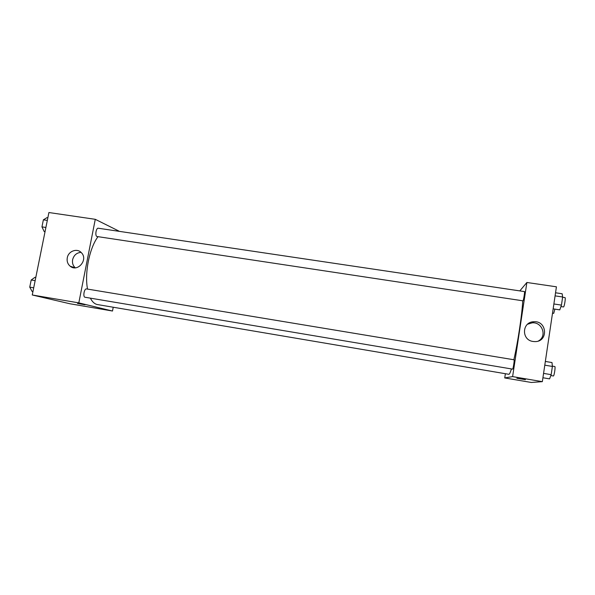 <?xml version="1.0" encoding="UTF-8"?>
<svg xmlns="http://www.w3.org/2000/svg" width="595" height="595" viewBox="0 0 595 595"><rect width="100%" height="100%" fill="white"/><g stroke="black" fill="none" stroke-linecap="round" stroke-linejoin="round"><path stroke-width="0.89" d="M113.229 307.258L112.5 311.021L69.89 303.755L32.256 294.979L48.909 212.534L95.274 219.317L118.784 231.024M67.28 257.799C68.351 251.053 77.216 247.862 81.418 252.741C88.499 259.628 77.536 272.674 70.136 266.173C67.674 264.039 66.722 261.242 67.28 257.799M112.5 311.021L78.808 302.885L32.256 294.979M78.808 302.885L95.274 219.317M81.024 252.354C76.651 252.741 73.847 255.188 72.62 259.695C72.077 262.99 72.954 265.697 75.26 267.81M77.476 303.428L84.996 304.766M86.617 288.947L86.528 288.925C84.215 288.322 82.675 297.076 85.063 297.255L512.615 369.131C513.098 369.45 514.623 359.64 514.073 359.789L514.05 359.789M96.925 236.505L522.99 300.832C523.54 300.468 524.969 291.409 524.448 291.587L98.301 228.235C96.145 227.684 94.798 235.784 96.925 236.505M90.373 298.154C92.203 301.71 94.412 303.822 97.007 304.484L508.911 374.315C509.528 374.173 510.369 372.373 511.447 368.93M522.417 291.29L107.554 229.611M97.996 236.698C89.466 247.922 84.386 273.164 87.539 289.096M522.752 300.825C522.038 314.673 517.732 343.189 513.842 359.752M504.738 377.937L512.607 376.605L526.88 282.484L556.429 286.812L542.343 381.655L531.305 382.466L504.738 377.937L505.378 373.734M526.88 282.484L520.023 290.643M533.075 341.471C521.19 340.065 521.882 321.85 533.782 321.746C547.348 320.541 548.493 342.066 534.779 341.604L533.075 341.471M542.343 381.655L512.607 376.605M516.847 378.286L525.422 379.677M538.482 340.95C547.333 336.242 542.29 321.813 532.205 322.84L527.52 324.238M542.923 377.758L549.579 378.881L551.171 374.664L552.391 366.431L551.996 362.548L545.347 361.455M551.171 374.664L543.57 373.392M552.391 366.431L544.789 365.174M552.361 366.133L554.808 366.542C555.656 366.431 554.19 376.122 553.38 375.981L550.836 375.557M553.157 308.857L559.783 309.869L561.449 305.109L562.647 296.994L562.163 293.766L555.537 292.785M561.449 305.109L553.878 303.971M562.647 296.994L555.083 295.871M562.602 297.262L565.019 297.619C565.83 297.485 564.402 306.633 563.562 306.953L560.929 306.589M554.897 309.125L553.707 313.372L552.51 313.215M32.941 291.587L32.115 291.453L29.75 287.132L31.193 280.007L34.979 277.3L35.804 277.434M33.707 287.801L29.75 287.132M35.15 280.662L31.193 280.007M45.034 231.715L44.216 231.596L41.947 226.874L43.376 219.83L47.035 217.614L47.86 217.733M45.897 227.468L41.947 226.874M47.317 220.418L43.376 219.83M70.136 266.173L75.022 267.817M86.528 288.925L514.073 359.789M533.782 321.746L532.205 322.84"/></g></svg>

